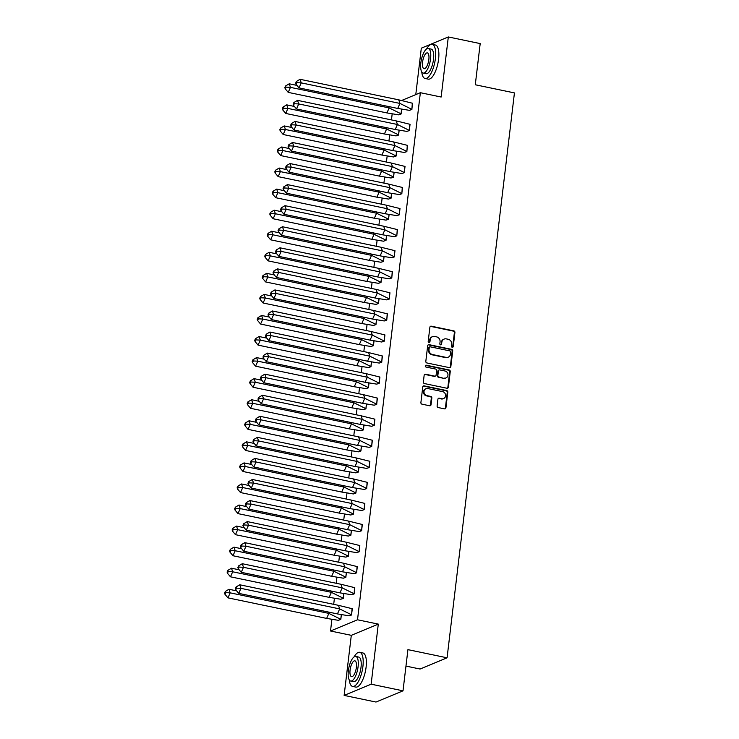 <?xml version="1.0" encoding="UTF-8"?>
<svg xmlns="http://www.w3.org/2000/svg" width="739" height="739" viewBox="0 0 739 739"><rect width="100%" height="100%" fill="white"/><g stroke="black" fill="none" stroke-linecap="round" stroke-linejoin="round"><path stroke-width="1.11" d="M452.25 347.284A0.961 0.868 67.4 0 0 453.238 346.545L454.919 332.458A1.367 1.238 67.4 0 0 453.82 330.878L431.29 326.185A1.367 1.238 67.4 0 0 429.886 327.248L428.204 341.326A0.961 0.868 67.4 0 0 429.442 342.397A0.961 0.868 67.4 0 0 429.959 341.695L430.172 339.875A4.379 3.972 67.4 0 1 434.68 336.467L436.564 336.855A4.379 3.972 67.4 0 1 440.065 341.926L439.844 343.755A0.961 0.868 67.4 0 0 441.091 344.817A0.961 0.868 67.4 0 0 441.599 344.115L441.811 342.296A4.379 3.972 67.4 0 1 446.328 338.887L448.203 339.275A4.379 3.972 67.4 0 1 451.705 344.356L451.483 346.175A0.961 0.868 67.4 0 0 452.25 347.284M452.434 347.302A0.961 0.868 67.4 0 0 452.693 346.767L454.374 332.689A1.367 1.238 67.4 0 0 453.284 331.1L430.754 326.407A1.367 1.238 67.4 0 0 430.357 326.389M429.156 342.453A0.961 0.868 67.4 0 0 429.414 341.917L430.172 339.875M440.795 344.882A0.961 0.868 67.4 0 0 441.054 344.346L441.811 342.296M344.134 695.408L371.135 684.185L378.294 624.113L351.302 635.337L344.134 695.408L376.012 702.05L403.014 690.826L407.928 649.646L447.077 657.802L514.436 92.92L475.279 84.763L480.193 43.592L448.314 36.95L421.313 48.174L415.78 94.61M403.014 690.826L371.135 684.185M437.109 405.96A1.367 1.238 67.4 0 0 438.199 407.549L444.527 408.861A1.367 1.238 67.4 0 0 445.931 407.799L447.797 392.16A1.367 1.238 67.4 0 0 446.707 390.58L424.177 385.887A1.367 1.238 67.4 0 0 422.763 386.95L420.897 402.589A1.367 1.238 67.4 0 0 421.987 404.168L429.627 405.766A1.367 1.238 67.4 0 0 431.04 404.695L431.835 398.007A1.367 1.238 67.4 0 0 430.745 396.418L426.957 395.633A3.658 3.325 67.4 0 1 425.969 388.705A3.658 3.325 67.4 0 1 427.798 388.538L442.633 391.633A3.658 3.325 67.4 0 1 443.612 398.552A3.658 3.325 67.4 0 1 441.783 398.718L439.317 398.201A1.367 1.238 67.4 0 0 437.904 399.272L437.109 405.96M401.887 100.384L420.362 92.698L441.146 97.031L448.314 36.95M420.362 92.698L357.51 619.781L330.518 631.004L331.876 619.596M378.294 624.113L357.51 619.781M449.441 367.652A1.367 1.238 67.4 0 0 450.845 366.581L452.711 350.951A1.367 1.238 67.4 0 0 451.621 349.362L429.091 344.67A1.367 1.238 67.4 0 0 427.678 345.732L425.812 361.371A1.367 1.238 67.4 0 0 426.902 362.96L449.441 367.652M450.254 371.551L448.388 387.19A1.367 1.238 67.4 0 1 446.984 388.252L424.445 383.569A1.367 1.238 67.4 0 1 423.355 381.98L424.149 375.292A1.367 1.238 67.4 0 1 425.562 374.22L434.698 376.123A1.367 1.238 67.4 0 0 436.112 375.061L436.638 370.618A1.367 1.238 67.4 0 0 435.548 369.038L426.033 367.052A0.961 0.868 67.4 0 1 425.775 365.242A0.961 0.868 67.4 0 1 426.255 365.195L449.164 369.971A1.367 1.238 67.4 0 1 450.254 371.551L449.718 371.782L447.852 387.421L448.388 387.19M405.96 666.088L420.075 669.026L447.077 657.802M333.695 604.336L334.388 598.535M336.208 583.274L336.901 577.473M338.721 562.213L339.404 556.412M341.224 541.151L341.917 535.35M343.737 520.09L344.429 514.289M346.249 499.028L346.942 493.227M348.762 477.967L349.455 472.166M351.274 456.905L351.967 451.104M353.787 435.844L354.48 430.043M356.3 414.782L356.992 408.981M358.812 393.721L359.496 387.92M361.316 372.659L362.008 366.858M363.828 351.598L364.521 345.797M366.341 330.536L367.034 324.735M368.853 309.475L369.546 303.674M371.366 288.413L372.059 282.612M373.879 267.352L374.571 261.551M376.391 246.29L377.084 240.489M378.904 225.229L379.587 219.428M381.407 204.167L382.1 198.366M383.92 183.106L384.613 177.305M386.432 162.044L387.125 156.243M388.945 140.983L389.638 135.182M391.458 119.921L392.15 114.12M409.332 110.342L411.891 109.501L412.307 103.174M398.533 114.831L401.092 113.991L401.647 109.39M406.819 131.403L409.378 130.563L409.794 124.235M396.021 135.893L398.58 135.052L399.134 130.452M404.307 152.465L406.875 151.624L407.281 145.297M393.508 156.954L396.067 156.114L396.621 151.513M401.794 173.526L404.362 172.686L404.769 166.358M390.996 178.016L393.564 177.175L394.109 172.575M399.282 194.588L401.85 193.747L402.265 187.42M388.483 199.077L391.051 198.237L391.596 193.636M396.769 215.649L399.337 214.809L399.753 208.481M385.97 220.139L388.538 219.298L389.083 214.698M394.266 236.711L396.825 235.87L397.24 229.543M383.458 241.2L386.026 240.36L386.571 235.759M391.753 257.772L394.312 256.932L394.728 250.604M380.954 262.262L383.513 261.421L384.058 256.821M389.241 278.834L391.799 277.993L392.215 271.666M378.442 283.323L381.001 282.483L381.555 277.882M386.728 299.895L389.287 299.055L389.702 292.727M375.929 304.385L378.488 303.544L379.042 298.944M384.215 320.957L386.783 320.116L387.19 313.789M373.417 325.446L375.975 324.606L376.53 320.005M381.703 342.018L384.271 341.178L384.677 334.85M370.904 346.508L373.472 345.667L374.017 341.067M379.19 363.08L381.758 362.239L382.174 355.912M368.392 367.569L370.96 366.729L371.505 362.128M376.678 384.141L379.246 383.301L379.661 376.973M365.879 388.631L368.447 387.79L368.992 383.19M374.174 405.203L376.733 404.362L377.149 398.035M363.366 409.692L365.934 408.852L366.479 404.251M371.662 426.264L374.22 425.424L374.636 419.096M360.863 430.754L363.422 429.913L363.967 425.313M369.149 447.326L371.708 446.485L372.123 440.158M358.35 451.815L360.909 450.975L361.463 446.374M366.636 468.387L369.195 467.547L369.611 461.219M355.838 472.877L358.397 472.036L358.951 467.436M364.124 489.449L366.692 488.608L367.098 482.281M353.325 493.938L355.884 493.098L356.438 488.497M361.611 510.51L364.179 509.67L364.586 503.342M350.813 515L353.381 514.159L353.926 509.559M359.099 531.572L361.667 530.731L362.082 524.404M348.3 536.061L350.868 535.221L351.413 530.62M356.586 552.633L359.154 551.793L359.57 545.465M345.787 557.123L348.355 556.282L348.9 551.682M354.083 573.695L356.641 572.864L357.057 566.527M343.275 578.184L345.843 577.353L346.388 572.743M351.57 594.756L354.129 593.925L354.544 587.588M340.771 599.246L343.33 598.414L343.875 593.805M349.057 615.818L351.616 614.987L352.032 608.65M338.259 620.307L340.818 619.476L341.372 614.866M351.302 635.337L330.518 631.004M444.139 339.081L443.594 339.312A4.379 3.972 67.4 0 0 441.275 342.517M432.5 336.661L431.955 336.882A4.379 3.972 67.4 0 0 429.636 340.097M449.839 367.662A1.367 1.238 67.4 0 0 450.31 366.812L452.176 351.173A1.367 1.238 67.4 0 0 451.076 349.584L428.546 344.891A1.367 1.238 67.4 0 0 428.149 344.882M450.781 352.041A0.961 0.868 67.4 0 0 450.023 350.933L430.246 346.813A0.961 0.868 67.4 0 0 429.257 347.561L429.026 349.482A4.379 3.972 67.4 0 0 432.527 354.554L446.042 357.371A4.379 3.972 67.4 0 0 450.559 353.963L450.781 352.041M429.765 346.859L429.22 347.081A0.961 0.868 67.4 0 0 428.712 347.783L429.257 347.561M448.231 357.168L447.695 357.399A4.379 3.972 67.4 0 1 445.506 357.593L431.982 354.775A4.379 3.972 67.4 0 1 428.491 349.704L428.712 347.783M447.381 388.271A1.367 1.238 67.4 0 0 447.852 387.421M435.382 376.068L434.846 376.29A1.367 1.238 67.4 0 1 434.162 376.354L425.027 374.451A1.367 1.238 67.4 0 0 424.62 374.433M449.718 371.782A1.367 1.238 67.4 0 0 448.619 370.193L425.71 365.426A0.961 0.868 67.4 0 0 425.525 365.408M444.185 378.1A3.658 3.325 67.4 0 0 447.945 374.257A3.658 3.325 67.4 0 0 445.026 371.006L439.797 369.925A1.367 1.238 67.4 0 0 438.393 370.987L437.867 375.421A1.367 1.238 67.4 0 0 438.957 377.01L443.64 378.322A3.658 3.325 67.4 0 0 445.469 378.156L446.014 377.934M439.123 369.98L438.578 370.211A1.367 1.238 67.4 0 0 437.848 371.209L438.393 370.987M443.64 378.322L438.421 377.232A1.367 1.238 67.4 0 1 437.322 375.652L437.848 371.209M443.612 398.552L443.077 398.783A3.658 3.325 67.4 0 1 441.248 398.94L438.772 398.432A1.367 1.238 67.4 0 0 438.375 398.413M425.969 388.705L425.433 388.926A3.658 3.325 67.4 0 0 426.412 395.855L426.957 395.633M430.024 405.776A1.367 1.238 67.4 0 0 430.495 404.926L431.299 398.229A1.367 1.238 67.4 0 0 430.2 396.64L426.412 395.855M444.924 408.879A1.367 1.238 67.4 0 0 445.395 408.02L447.261 392.391A1.367 1.238 67.4 0 0 446.162 390.802L423.632 386.109A1.367 1.238 67.4 0 0 423.235 386.091M401.563 109.372L401.037 113.824L398.607 114.831L386.922 112.928L389.148 107.922L401.111 113.843M296.921 85.391L289.245 83.793L290.445 87.368L288.219 92.384L386.922 112.928M289.245 83.793L285.587 85.964L284.838 87.636L285.245 88.828L285.984 87.156L290.445 87.368L389.148 107.922L388.696 106.564M285.245 88.828L288.219 92.384M285.984 87.156L285.587 85.964M398.746 99.848L399.947 103.432L411.835 109.335L412.565 103.257L398.746 99.848L300.043 79.304L301.244 82.879L399.947 103.432L397.721 108.439L409.406 110.342L411.909 109.354M299.018 87.895L296.043 84.338L296.792 82.666L301.244 82.879L299.018 87.895L397.721 108.439M296.792 82.666L296.385 81.475L300.043 79.304M296.385 81.475L295.646 83.147L296.043 84.338M421.757 71.942A17.431 6.217 -78.2 0 0 425.091 78.473A17.431 6.217 -78.2 0 0 435.391 58.603A17.431 6.217 -78.2 0 0 432.195 44.349A17.431 6.217 -78.2 0 0 426.532 49.005M425.091 78.473L428.278 79.138A17.431 6.217 -78.2 0 0 438.587 59.268A17.431 6.217 -78.2 0 0 435.382 45.014L432.195 44.349M428.269 48.515L431.207 49.125A12.545 4.471 101.8 0 1 433.507 59.388A12.545 4.471 101.8 0 1 426.089 73.697L423.151 73.087A12.545 4.471 -78.2 0 0 430.569 58.778A12.545 4.471 -78.2 0 0 428.269 48.515A12.545 4.471 -78.2 0 0 420.851 62.815A12.545 4.471 -78.2 0 0 423.151 73.087M422.579 62.104A8.083 2.882 -78.2 0 0 424.066 68.718A8.083 2.882 -78.2 0 0 428.842 59.499A8.083 2.882 -78.2 0 0 427.364 52.885A8.083 2.882 -78.2 0 0 422.579 62.104M349.261 679.889A17.431 6.217 -78.2 0 0 352.595 686.42A17.431 6.217 -78.2 0 0 362.904 666.55A17.431 6.217 -78.2 0 0 359.708 652.297A17.431 6.217 -78.2 0 0 354.036 656.953M352.595 686.42L355.792 687.085A17.431 6.217 -78.2 0 0 366.091 667.215A17.431 6.217 -78.2 0 0 362.895 652.962L359.708 652.297M355.773 656.463L358.711 657.073A12.545 4.471 101.8 0 1 361.011 667.335A12.545 4.471 101.8 0 1 353.593 681.644L350.665 681.035A12.545 4.471 -78.2 0 0 358.082 666.726A12.545 4.471 -78.2 0 0 355.773 656.463A12.545 4.471 -78.2 0 0 348.355 670.772A12.545 4.471 -78.2 0 0 350.665 681.035M350.083 670.051A8.083 2.882 -78.2 0 0 351.57 676.665A8.083 2.882 -78.2 0 0 356.355 667.446A8.083 2.882 -78.2 0 0 354.868 660.832A8.083 2.882 -78.2 0 0 350.083 670.051M399.06 130.433L398.524 134.886L396.095 135.893L384.409 133.99L386.636 128.983L398.598 134.904M294.408 106.453L286.732 104.855L287.933 108.43L285.707 113.446L384.409 133.99M286.732 104.855L283.074 107.026L282.335 108.698L282.732 109.889L283.48 108.217L287.933 108.43L386.636 128.983L386.183 127.625M282.732 109.889L285.707 113.446M283.48 108.217L283.074 107.026M396.547 151.495L396.012 155.947L393.582 156.954L381.897 155.051L384.123 150.045L396.086 155.966M291.896 127.514L284.219 125.916L285.42 129.491L283.194 134.507L381.897 155.051M284.219 125.916L280.561 128.087L279.822 129.759L280.22 130.951L280.968 129.279L285.42 129.491L384.123 150.045L383.67 148.687M280.22 130.951L283.194 134.507M280.968 129.279L280.561 128.087M394.035 172.556L393.499 177.009L391.07 178.016L379.384 176.122L381.62 171.106L393.582 177.027M289.392 148.576L281.707 146.978L282.908 150.562L280.681 155.569L379.384 176.122M281.707 146.978L278.049 149.149L277.31 150.821L277.707 152.012L278.455 150.34L282.908 150.562L381.62 171.106L381.158 169.748M277.707 152.012L280.681 155.569M278.455 150.34L278.049 149.149M391.522 193.618L390.986 198.07L388.557 199.077L376.872 197.184L379.107 192.168L391.07 198.089M286.88 169.637L279.194 168.039L280.404 171.624L278.169 176.63L376.872 197.184M279.194 168.039L275.536 170.21L274.797 171.882L275.194 173.074L275.943 171.402L280.404 171.624L379.107 192.168L378.645 190.81M275.194 173.074L278.169 176.63M275.943 171.402L275.536 170.21M389.01 214.679L388.483 219.132L386.054 220.139L374.359 218.245L376.594 213.229L388.557 219.15M284.367 190.699L276.682 189.101L277.892 192.685L275.656 197.692L374.359 218.245M276.682 189.101L273.033 191.272L272.285 192.944L272.691 194.135L273.43 192.463L277.892 192.685L376.594 213.229L376.133 211.871M272.691 194.135L275.656 197.692M273.43 192.463L273.033 191.272M396.233 120.91L397.434 124.494L409.323 130.397L410.053 124.318L396.233 120.91L297.531 100.365L298.732 103.94L397.434 124.494L395.208 129.501L406.893 131.403L409.397 130.415M296.505 108.956L293.531 105.4L294.279 103.728L298.732 103.94L296.505 108.956L395.208 129.501M294.279 103.728L293.873 102.536L297.531 100.365M293.873 102.536L293.134 104.208L293.531 105.4M393.721 141.971L394.931 145.555L406.81 151.458L407.54 145.38L393.721 141.971L295.018 121.427L296.219 125.002L394.931 145.555L392.695 150.562L404.381 152.465L406.884 151.477M293.993 130.018L291.018 126.461L291.766 124.789L296.219 125.002L293.993 130.018L392.695 150.562M291.766 124.789L291.36 123.598L295.018 121.427M291.36 123.598L290.621 125.27L291.018 126.461M391.208 163.033L392.418 166.617L404.298 172.52L405.027 166.441L391.208 163.033L292.505 142.488L293.716 146.073L392.418 166.617L390.183 171.633L401.868 173.526L404.381 172.538M291.48 151.079L288.506 147.523L289.254 145.851L293.716 146.073L291.48 151.079L390.183 171.633M289.254 145.851L288.847 144.659L292.505 142.488M288.847 144.659L288.108 146.331L288.506 147.523M388.696 184.094L389.906 187.678L401.794 193.581L402.515 187.503L388.696 184.094L289.993 163.55L291.203 167.134L389.906 187.678L387.67 192.694L399.365 194.588L401.868 193.6M288.967 172.141L286.002 168.584L286.741 166.912L291.203 167.134L288.967 172.141L387.67 192.694M286.741 166.912L286.344 165.721L289.993 163.55M286.344 165.721L285.596 167.393L286.002 168.584M386.183 205.156L387.393 208.74L399.282 214.643L400.002 208.564L386.183 205.156L287.48 184.611L288.69 188.196L387.393 208.74L385.158 213.756L396.852 215.649L399.356 214.661M286.455 193.202L283.49 189.646L284.229 187.974L288.69 188.196L286.455 193.202L385.158 213.756M284.229 187.974L283.831 186.782L287.48 184.611M283.831 186.782L283.083 188.454L283.49 189.646M386.497 235.741L385.97 240.193L383.541 241.2L371.856 239.307L374.082 234.291L386.044 240.212M281.855 211.76L274.169 210.162L275.379 213.747L273.144 218.753L371.856 239.307M274.169 210.162L270.52 212.333L269.772 214.005L270.178 215.197L270.917 213.525L275.379 213.747L374.082 234.291L373.62 232.933M270.178 215.197L273.144 218.753M270.917 213.525L270.52 212.333M383.68 226.217L384.88 229.801L396.769 235.704L397.49 229.626L383.68 226.217L284.968 205.673L286.178 209.257L384.88 229.801L382.654 234.817L394.34 236.711L396.843 235.723M283.952 214.264L280.977 210.707L281.716 209.035L286.178 209.257L283.952 214.264L382.654 234.817M281.716 209.035L281.319 207.844L284.968 205.673M281.319 207.844L280.571 209.516L280.977 210.707M383.984 256.803L383.458 261.255L381.028 262.262L369.343 260.368L371.569 255.352L383.532 261.273M279.342 232.822L271.656 231.224L272.867 234.808L270.64 239.815L369.343 260.368M271.656 231.224L268.008 233.395L267.259 235.067L267.666 236.258L268.405 234.586L272.867 234.808L371.569 255.352L371.117 253.994M267.666 236.258L270.64 239.815M268.405 234.586L268.008 233.395M381.167 247.279L382.368 250.863L394.257 256.766L394.977 250.687L381.167 247.279L282.464 226.734L283.665 230.319L382.368 250.863L380.142 255.879L391.827 257.772L394.33 256.784M281.439 235.325L278.464 231.769L279.203 230.097L283.665 230.319L281.439 235.325L380.142 255.879M279.203 230.097L278.806 228.905L282.464 226.734M278.806 228.905L278.058 230.577L278.464 231.769M381.472 277.864L380.945 282.316L378.516 283.323L366.83 281.43L369.057 276.414L381.019 282.335M276.829 253.883L269.153 252.285L270.354 255.87L268.128 260.876L366.83 281.43M269.153 252.285L265.495 254.456L264.747 256.128L265.153 257.32L265.892 255.648L270.354 255.87L369.057 276.414L368.604 275.056M265.153 257.32L268.128 260.876M265.892 255.648L265.495 254.456M378.654 268.34L379.855 271.924L391.744 277.827L392.474 271.749L378.654 268.34L279.952 247.796L281.153 251.38L379.855 271.924L377.629 276.94L389.314 278.834L391.818 277.846M278.926 256.387L275.952 252.83L276.7 251.158L281.153 251.38L278.926 256.387L377.629 276.94M276.7 251.158L276.294 249.967L279.952 247.796M276.294 249.967L275.555 251.639L275.952 252.83M378.968 298.925L378.433 303.378L376.003 304.385L364.318 302.491L366.544 297.475L378.507 303.396M274.317 274.945L266.64 273.347L267.841 276.931L265.615 281.938L364.318 302.491M266.64 273.347L262.982 275.518L262.243 277.19L262.641 278.381L263.389 276.709L267.841 276.931L366.544 297.475L366.091 296.117M262.641 278.381L265.615 281.938M263.389 276.709L262.982 275.518M376.142 289.402L377.343 292.986L389.231 298.889L389.961 292.81L376.142 289.402L277.439 268.857L278.64 272.442L377.343 292.986L375.116 298.002L386.802 299.895L389.305 298.907M276.414 277.448L273.439 273.892L274.187 272.22L278.64 272.442L276.414 277.448L375.116 298.002M274.187 272.22L273.781 271.028L277.439 268.857M273.781 271.028L273.042 272.7L273.439 273.892M376.456 319.987L375.92 324.439L373.491 325.446L361.805 323.553L364.031 318.537L375.994 324.458M271.804 296.006L264.128 294.408L265.329 297.993L263.102 302.999L361.805 323.553M264.128 294.408L260.47 296.579L259.731 298.251L260.128 299.443L260.876 297.771L265.329 297.993L364.031 318.537L363.579 317.179M260.128 299.443L263.102 302.999M260.876 297.771L260.47 296.579M373.629 310.463L374.839 314.047L386.719 319.95L387.448 313.872L373.629 310.463L274.926 289.919L276.127 293.503L374.839 314.047L372.604 319.063L384.289 320.957L386.793 319.969M273.901 298.51L270.927 294.953L271.675 293.281L276.127 293.503L273.901 298.51L372.604 319.063M271.675 293.281L271.268 292.09L274.926 289.919M271.268 292.09L270.529 293.762L270.927 294.953M373.943 341.048L373.407 345.501L370.978 346.508L359.293 344.614L361.528 339.598L373.491 345.519M269.301 317.068L261.615 315.47L262.825 319.054L260.59 324.061L359.293 344.614M261.615 315.47L257.957 317.641L257.218 319.313L257.615 320.504L258.364 318.832L262.825 319.054L361.528 339.598L361.066 338.24M257.615 320.504L260.59 324.061M258.364 318.832L257.957 317.641M371.117 331.525L372.327 335.109L384.206 341.012L384.936 334.933L371.117 331.525L272.414 310.98L273.624 314.565L372.327 335.109L370.091 340.125L381.777 342.018L384.289 341.03M271.389 319.571L268.414 316.015L269.162 314.343L273.624 314.565L271.389 319.571L370.091 340.125M269.162 314.343L268.756 313.151L272.414 310.98M268.756 313.151L268.017 314.823L268.414 316.015M371.431 362.11L370.895 366.562L368.465 367.569L356.78 365.676L359.015 360.66L370.978 366.581M266.788 338.129L259.103 336.531L260.313 340.116L258.077 345.122L356.78 365.676M259.103 336.531L255.445 338.702L254.706 340.374L255.103 341.566L255.851 339.894L260.313 340.116L359.015 360.66L358.554 359.302M255.103 341.566L258.077 345.122M255.851 339.894L255.445 338.702M368.604 352.586L369.814 356.17L381.703 362.073L382.423 355.995L368.604 352.586L269.901 332.042L271.111 335.626L369.814 356.17L367.579 361.186L379.273 363.08L381.777 362.092M268.876 340.633L265.911 337.076L266.65 335.404L271.111 335.626L268.876 340.633L367.579 361.186M266.65 335.404L266.252 334.213L269.901 332.042M266.252 334.213L265.504 335.885L265.911 337.076M368.918 383.171L368.392 387.624L365.962 388.631L354.267 386.737L356.503 381.721L368.465 387.642M264.276 359.191L256.59 357.593L257.8 361.177L255.565 366.184L354.267 386.737M256.59 357.593L252.941 359.764L252.193 361.436L252.599 362.627L253.338 360.955L257.8 361.177L356.503 381.721L356.041 380.363M252.599 362.627L255.565 366.184M253.338 360.955L252.941 359.764M366.091 373.648L367.301 377.232L379.19 383.135L379.911 377.056L366.091 373.648L267.389 353.103L268.599 356.688L367.301 377.232L365.066 382.248L376.761 384.141L379.264 383.153M266.363 361.694L263.398 358.138L264.137 356.466L268.599 356.688L266.363 361.694L365.066 382.248M264.137 356.466L263.74 355.274L267.389 353.103M263.74 355.274L262.992 356.946L263.398 358.138M366.405 404.233L365.879 408.685L363.449 409.692L351.764 407.799L353.99 402.783L365.953 408.704M261.763 380.252L254.077 378.654L255.288 382.239L253.052 387.245L351.764 407.799M254.077 378.654L250.429 380.825L249.68 382.497L250.087 383.689L250.826 382.017L255.288 382.239L353.99 402.783L353.528 401.425M250.087 383.689L253.052 387.245M250.826 382.017L250.429 380.825M363.588 394.709L364.789 398.293L376.678 404.196L377.398 398.118L363.588 394.709L264.876 374.165L266.086 377.749L364.789 398.293L362.563 403.309L374.248 405.203L376.751 404.215M263.86 382.756L260.885 379.199L261.624 377.527L266.086 377.749L263.86 382.756L362.563 403.309M261.624 377.527L261.227 376.336L264.876 374.165M261.227 376.336L260.479 378.008L260.885 379.199M363.893 425.294L363.366 429.747L360.937 430.763L349.251 428.86L351.478 423.844L363.44 429.765M259.25 401.314L251.565 399.716L252.775 403.3L250.549 408.307L349.251 428.86M251.565 399.716L247.916 401.887L247.168 403.559L247.574 404.75L248.313 403.088L252.775 403.3L351.478 423.844L351.025 422.486M247.574 404.75L250.549 408.307M248.313 403.088L247.916 401.887M361.075 415.78L362.276 419.355L374.165 425.258L374.885 419.179L361.075 415.78L262.373 395.226L263.574 398.811L362.276 419.355L360.05 424.371L371.735 426.274L374.239 425.276M261.347 403.817L258.373 400.261L259.112 398.598L263.574 398.811L261.347 403.817L360.05 424.371M259.112 398.598L258.715 397.397L262.373 395.226M258.715 397.397L257.966 399.069L258.373 400.261M361.38 446.356L360.854 450.808L358.424 451.825L346.739 449.922L348.965 444.906L360.928 450.827M256.738 422.375L249.061 420.777L250.262 424.362L248.036 429.368L346.739 449.922M249.061 420.777L245.403 422.948L244.655 424.62L245.062 425.812L245.801 424.149L250.262 424.362L348.965 444.906L348.512 443.548M245.062 425.812L248.036 429.368M245.801 424.149L245.403 422.948M358.563 436.841L359.764 440.416L371.652 446.319L372.382 440.241L358.563 436.841L259.86 416.288L261.061 419.872L359.764 440.416L357.537 445.432L369.223 447.335L371.726 446.338M258.835 424.879L255.86 421.322L256.609 419.66L261.061 419.872L258.835 424.879L357.537 445.432M256.609 419.66L256.202 418.459L259.86 416.288M256.202 418.459L255.463 420.131L255.86 421.322M358.877 467.417L358.341 471.87L355.912 472.886L344.226 470.983L346.452 465.967L358.415 471.888M254.225 443.437L246.549 441.839L247.75 445.423L245.524 450.43L344.226 470.983M246.549 441.839L242.891 444.01L242.152 445.682L242.549 446.873L243.297 445.211L247.75 445.423L346.452 465.967L346 464.609M242.549 446.873L245.524 450.43M243.297 445.211L242.891 444.01M356.05 457.903L357.251 461.478L369.14 467.381L369.869 461.302L356.05 457.903L257.348 437.349L258.548 440.934L357.251 461.478L355.025 466.494L366.71 468.397L369.214 467.399M256.322 445.94L253.348 442.384L254.096 440.721L258.548 440.934L256.322 445.94L355.025 466.494M254.096 440.721L253.689 439.52L257.348 437.349M253.689 439.52L252.95 441.192L253.348 442.384M356.364 488.479L355.828 492.931L353.399 493.948L341.714 492.045L343.94 487.029L355.902 492.95M251.713 464.498L244.036 462.9L245.237 466.485L243.011 471.491L341.714 492.045M244.036 462.9L240.378 465.071L239.639 466.743L240.036 467.935L240.785 466.272L245.237 466.485L343.94 487.029L343.487 485.671M240.036 467.935L243.011 471.491M240.785 466.272L240.378 465.071M353.538 478.964L354.748 482.539L366.627 488.442L367.357 482.364L353.538 478.964L254.835 458.411L256.036 461.995L354.748 482.539L352.512 487.555L364.198 489.458L366.701 488.461M253.81 467.002L250.835 463.445L251.583 461.783L256.036 461.995L253.81 467.002L352.512 487.555M251.583 461.783L251.177 460.582L254.835 458.411M251.177 460.582L250.438 462.254L250.835 463.445M353.852 509.541L353.316 513.993L350.886 515.009L339.201 513.106L341.436 508.09L353.399 514.011M249.209 485.56L241.524 483.962L242.734 487.546L240.498 492.553L339.201 513.106M241.524 483.962L237.866 486.133L237.127 487.805L237.524 488.996L238.272 487.334L242.734 487.546L341.436 508.09L340.975 506.732M237.524 488.996L240.498 492.553M238.272 487.334L237.866 486.133M351.025 500.026L352.235 503.601L364.115 509.504L364.844 503.425L351.025 500.026L252.322 479.472L253.532 483.057L352.235 503.601L350 508.617L361.685 510.52L364.198 509.522M251.297 488.063L248.322 484.507L249.071 482.844L253.532 483.057L251.297 488.063L350 508.617M249.071 482.844L248.664 481.643L252.322 479.472M248.664 481.643L247.925 483.315L248.322 484.507M351.339 530.602L350.803 535.054L348.374 536.071L336.688 534.168L338.924 529.152L350.886 535.073M246.697 506.621L239.011 505.023L240.221 508.608L237.986 513.614L336.688 534.168M239.011 505.023L235.353 507.194L234.614 508.866L235.011 510.058L235.759 508.395L240.221 508.608L338.924 529.152L338.462 527.794M235.011 510.058L237.986 513.614M235.759 508.395L235.353 507.194M348.512 521.087L349.723 524.662L361.611 530.565L362.332 524.496L348.512 521.087L249.81 500.534L251.02 504.118L349.723 524.662L347.487 529.678L359.182 531.581L361.685 530.584M248.784 509.125L245.819 505.568L246.558 503.906L251.02 504.118L248.784 509.125L347.487 529.678M246.558 503.906L246.161 502.705L249.81 500.534M246.161 502.705L245.413 504.377L245.819 505.568M348.826 551.663L348.3 556.116L345.87 557.132L334.176 555.229L336.411 550.213L348.374 556.134M244.184 527.683L236.498 526.085L237.709 529.669L235.473 534.676L334.176 555.229M236.498 526.085L232.85 528.256L232.101 529.928L232.508 531.119L233.247 529.457L237.709 529.669L336.411 550.213L335.949 548.855M232.508 531.119L235.473 534.676M233.247 529.457L232.85 528.256M346 542.149L347.21 545.724L359.099 551.627L359.819 545.558L346 542.149L247.297 521.595L248.507 525.18L347.21 545.724L344.974 550.74L356.669 552.643L359.172 551.645M246.272 530.186L243.307 526.63L244.046 524.967L248.507 525.18L246.272 530.186L344.974 550.74M244.046 524.967L243.648 523.766L247.297 521.595M243.648 523.766L242.9 525.438L243.307 526.63M346.314 572.725L345.787 577.177L343.358 578.194L331.672 576.291L333.899 571.275L345.861 577.196M241.671 548.744L233.986 547.146L235.196 550.731L232.961 555.737L331.672 576.291M233.986 547.146L230.337 549.317L229.589 550.989L229.995 552.181L230.734 550.518L235.196 550.731L333.899 571.275L333.437 569.917M229.995 552.181L232.961 555.737M230.734 550.518L230.337 549.317M343.496 563.21L344.697 566.785L356.586 572.688L357.306 566.619L343.496 563.21L244.785 542.657L245.995 546.241L344.697 566.785L342.471 571.801L354.157 573.704L356.66 572.707M243.768 551.248L240.794 547.691L241.533 546.029L245.995 546.241L243.768 551.248L342.471 571.801M241.533 546.029L241.136 544.828L244.785 542.657M241.136 544.828L240.387 546.5L240.794 547.691M343.801 593.786L343.275 598.239L340.845 599.255L329.16 597.352L331.386 592.336L343.349 598.257M239.159 569.806L231.473 568.208L232.683 571.792L230.457 576.799L329.16 597.352M231.473 568.208L227.824 570.379L227.076 572.051L227.483 573.242L228.222 571.58L232.683 571.792L331.386 592.336L330.933 590.978M227.483 573.242L230.457 576.799M228.222 571.58L227.824 570.379M340.984 584.272L342.185 587.847L354.073 593.75L354.794 587.681L340.984 584.272L242.281 563.718L243.482 567.303L342.185 587.847L339.958 592.863L351.644 594.766L354.147 593.768M241.256 572.309L238.281 568.753L239.02 567.09L243.482 567.303L241.256 572.309L339.958 592.863M239.02 567.09L238.623 565.889L242.281 563.718M238.623 565.889L237.875 567.561L238.281 568.753M341.289 614.848L340.762 619.3L338.333 620.317L326.647 618.414L328.873 613.398L340.836 619.319M236.646 590.867L228.97 589.269L230.171 592.854L227.945 597.86L326.647 618.414M228.97 589.269L225.312 591.44L224.564 593.112L224.97 594.304L225.709 592.641L230.171 592.854L328.873 613.398L328.421 612.04M224.97 594.304L227.945 597.86M225.709 592.641L225.312 591.44M338.471 605.333L339.672 608.908L351.561 614.811L352.291 608.742L338.471 605.333L239.769 584.78L240.969 588.364L339.672 608.908L337.446 613.924L349.131 615.827L351.635 614.83M238.743 593.371L235.769 589.814L236.517 588.152L240.969 588.364L238.743 593.371L337.446 613.924M236.517 588.152L236.11 586.951L239.769 584.78M236.11 586.951L235.371 588.623L235.769 589.814M452.693 346.767L453.238 346.545M429.414 341.917L429.959 341.695M441.054 344.346L441.599 344.115M430.754 326.407L431.29 326.185M453.284 331.1L453.82 330.878M454.374 332.689L454.919 332.458M428.546 344.891L429.091 344.67M451.076 349.584L451.621 349.362M452.176 351.173L452.711 350.951M450.31 366.812L450.845 366.581M428.491 349.704L429.026 349.482M431.982 354.775L432.527 354.554M445.506 357.593L446.042 357.371M425.027 374.451L425.562 374.22M434.162 376.354L434.698 376.123M425.71 365.426L426.255 365.195M448.619 370.193L449.164 369.971M437.322 375.652L437.867 375.421M438.421 377.232L438.957 377.01M438.772 398.432L439.317 398.201M441.248 398.94L441.783 398.718M430.2 396.64L430.745 396.418M431.299 398.229L431.835 398.007M430.495 404.926L431.04 404.695M423.632 386.109L424.177 385.887M446.162 390.802L446.707 390.58M447.261 392.391L447.797 392.16M445.395 408.02L445.931 407.799"/></g></svg>
